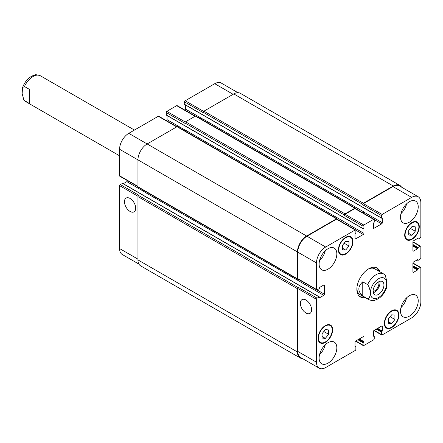 <?xml version="1.0" encoding="UTF-8"?>
<svg xmlns="http://www.w3.org/2000/svg" width="443" height="443" viewBox="0 0 443 443"><rect width="100%" height="100%" fill="white"/><g stroke="black" fill="none" stroke-linecap="round" stroke-linejoin="round"><path stroke-width="0.66" d="M29.327 103.463L23.911 100.201L22.15 93.528L22.571 87.542L24.47 86.518L29.327 89.325L29.327 103.463M373.261 292.696A7.658 4.419 120 0 0 379.828 281.316M373.1 291.461A6.169 3.561 120 0 0 378.937 283.348A6.169 3.561 120 0 0 378.682 281.798M373.1 291.267A7.658 4.419 -60 0 1 376.439 283.564A7.658 4.419 -60 0 1 382.342 281.51A7.658 4.419 -60 0 1 382.342 290.353A7.658 4.419 -60 0 1 374.684 294.772A7.658 4.419 -60 0 1 373.1 291.267M362.762 281.831L367.618 284.633C371.068 288.997 371.068 298.394 367.618 298.776L362.762 295.968L362.762 281.831C357.556 286.543 357.556 291.256 362.762 295.968M386.573 287.922L386.999 281.914L385.244 275.241L383.577 273.918A14.852 8.578 120 0 0 376.151 274.654A14.852 8.578 120 0 0 367.618 284.633M376.34 267.655A16.707 9.646 -60 0 1 378.61 271.05M363.758 296.771A16.707 9.646 -60 0 1 359.683 296.505M365.071 297.53A16.707 9.646 -60 0 1 360.314 296.926A16.707 9.646 -60 0 1 357.756 283.542A16.707 9.646 -60 0 1 368.67 268.818A16.707 9.646 -60 0 1 377.021 267.987A16.707 9.646 -60 0 1 379.922 271.808M367.995 269.228A14.852 8.578 -60 0 1 374.784 268.84L383.577 273.918M367.618 298.776A14.852 8.578 120 0 0 368.726 299.64L359.932 294.562A14.852 8.578 -60 0 1 356.875 288.487M130.076 211.455A7.952 4.591 60 0 1 124.882 204.45A7.952 4.591 60 0 1 126.1 198.076A7.952 4.591 60 0 1 134.052 202.667A7.952 4.591 60 0 1 134.052 211.848A7.952 4.591 60 0 1 130.076 211.455M305.986 313.013A7.952 4.591 60 0 1 300.791 306.008A7.952 4.591 60 0 1 302.01 299.634A7.952 4.591 60 0 1 309.962 304.225A7.952 4.591 60 0 1 309.962 313.406A7.952 4.591 60 0 1 305.986 313.013M176.951 126.742L158.766 116.243A0.93 0.537 120 0 0 158.301 116.287L128.763 133.337A12.997 7.503 120 0 0 119.577 149.258L119.577 175.782A0.93 0.537 120 0 0 119.771 176.209L137.956 186.708M167.033 115.54L167.033 119.66A0.93 0.537 -60 0 1 166.502 120.706M195.33 116.132L177.145 105.628A0.93 0.537 120 0 0 176.679 105.678L166.834 111.359A0.93 0.537 120 0 0 166.18 112.5L166.441 115.075M185.412 104.93L185.412 109.05A0.93 0.537 -60 0 1 184.881 110.097M237.913 92.676L221.245 83.051A12.997 7.503 120 0 0 214.75 83.699L185.213 100.749A0.93 0.537 120 0 0 184.559 101.884L184.82 104.465M122.595 183.441L120.23 184.498A0.93 0.537 120 0 0 119.577 185.634L119.577 248.545A12.997 7.503 120 0 0 122.268 254.492L138.936 264.117M127.506 180.678A0.93 0.537 -60 0 1 126.864 181.658L123.292 183.718M342.411 245.405L345.695 241.324L348.979 241.618L348.979 245.992L345.695 250.073L342.411 249.78L342.411 245.405M345.695 250.073L342.411 248.18M348.979 245.992L344.172 243.218M408.706 230.626L411.99 226.545L415.268 226.838L415.268 231.213L411.99 235.294L408.706 235.006L408.706 230.626M411.99 235.294L408.706 233.4M415.268 231.213L410.467 228.438M388.361 318.927L391.64 314.84L394.923 315.134L394.923 319.508L391.64 323.595L388.361 323.301L388.361 318.927M391.64 323.595L388.361 321.701M394.923 319.508L390.117 316.734M322.067 333.701L325.35 329.62L328.628 329.913L328.628 334.288L325.35 338.374L322.067 338.081L322.067 333.701M325.35 338.374L322.067 336.475M328.628 334.288L323.827 331.514M384.751 323.196A9.746 5.626 120 0 0 386.767 327.659A9.746 5.626 120 0 0 396.513 322.033A9.746 5.626 120 0 0 396.513 310.776A9.746 5.626 120 0 0 389.004 313.389A9.746 5.626 120 0 0 384.751 323.196M384.358 323.423A10.305 5.947 -60 0 1 388.854 313.057A10.305 5.947 -60 0 1 396.795 310.294A10.305 5.947 -60 0 1 396.795 322.194A10.305 5.947 -60 0 1 386.49 328.141A10.305 5.947 -60 0 1 384.358 323.423M405.096 234.901A9.746 5.626 120 0 0 407.117 239.364A9.746 5.626 120 0 0 416.863 233.732A9.746 5.626 120 0 0 416.863 222.48A9.746 5.626 120 0 0 409.354 225.094A9.746 5.626 120 0 0 405.096 234.901M404.703 235.128A10.305 5.947 -60 0 1 409.199 224.756A10.305 5.947 -60 0 1 417.14 221.998A10.305 5.947 -60 0 1 417.14 233.893A10.305 5.947 -60 0 1 406.835 239.846A10.305 5.947 -60 0 1 404.703 235.128M338.806 249.68A9.746 5.626 120 0 0 340.822 254.138A9.746 5.626 120 0 0 350.568 248.512A9.746 5.626 120 0 0 350.568 237.26A9.746 5.626 120 0 0 343.059 239.868A9.746 5.626 120 0 0 338.806 249.68M338.408 249.907A10.305 5.947 -60 0 1 342.91 239.536A10.305 5.947 -60 0 1 350.845 236.778A10.305 5.947 -60 0 1 350.845 248.673A10.305 5.947 -60 0 1 340.545 254.625A10.305 5.947 -60 0 1 338.408 249.907M318.456 337.976A9.746 5.626 120 0 0 320.477 342.439A9.746 5.626 120 0 0 330.223 336.807A9.746 5.626 120 0 0 330.223 325.555A9.746 5.626 120 0 0 322.709 328.169A9.746 5.626 120 0 0 318.456 337.976M318.063 338.203A10.305 5.947 -60 0 1 322.559 327.831A10.305 5.947 -60 0 1 330.5 325.073A10.305 5.947 -60 0 1 330.5 336.973A10.305 5.947 -60 0 1 320.195 342.921A10.305 5.947 -60 0 1 318.063 338.203M316.485 289.467A0.93 0.537 120 0 0 316.679 289.894A0.93 0.537 120 0 0 317.144 289.849L319.242 288.637L319.768 287.346L323.772 285.037A0.93 0.537 -60 0 1 324.237 284.987A0.93 0.537 -60 0 1 324.431 285.414L324.431 294.207A0.93 0.537 -60 0 1 323.772 295.343L319.768 297.652L319.242 296.971L317.144 298.183A0.93 0.537 120 0 0 316.485 299.324L316.485 362.23A12.997 7.503 120 0 0 319.176 368.177A12.997 7.503 120 0 0 325.677 367.535L355.214 350.479A0.93 0.537 120 0 0 355.867 349.344L355.867 346.919L355.015 346.808L355.015 342.184A0.93 0.537 -60 0 1 355.674 341.044L363.288 336.647A0.93 0.537 -60 0 1 363.753 336.602A0.93 0.537 -60 0 1 363.941 337.029L363.941 341.653L363.088 342.749L363.088 345.175A0.93 0.537 120 0 0 363.282 345.601A0.93 0.537 120 0 0 363.747 345.557L373.593 339.87A0.93 0.537 120 0 0 374.246 338.734L374.246 336.309L373.394 336.193L373.394 331.569A0.93 0.537 -60 0 1 374.053 330.434L381.667 326.037A0.93 0.537 -60 0 1 382.126 325.993A0.93 0.537 -60 0 1 382.32 326.419L382.32 331.043L381.467 332.139L381.467 334.565A0.93 0.537 120 0 0 381.661 334.991A0.93 0.537 120 0 0 382.126 334.947L411.663 317.891A12.997 7.503 120 0 0 420.85 301.976L420.85 267.871A0.93 0.537 120 0 0 420.656 267.445A0.93 0.537 120 0 0 420.191 267.489L418.092 268.702L417.566 269.992L413.563 272.301A0.93 0.537 -60 0 1 413.097 272.351A0.93 0.537 -60 0 1 412.909 271.924L412.909 263.131A0.93 0.537 -60 0 1 413.563 261.996L417.566 259.681L418.092 260.368L420.191 259.155A0.93 0.537 120 0 0 420.85 258.014L420.85 246.646A0.93 0.537 120 0 0 420.656 246.225A0.93 0.537 120 0 0 420.191 246.269L418.092 247.482L417.566 248.772L413.563 251.081A0.93 0.537 -60 0 1 413.097 251.126A0.93 0.537 -60 0 1 412.909 250.705L412.909 241.911A0.93 0.537 -60 0 1 413.563 240.776L417.566 238.461L418.092 239.142L420.191 237.93A0.93 0.537 120 0 0 420.85 236.795L420.85 202.689A12.997 7.503 120 0 0 418.159 196.742A12.997 7.503 120 0 0 411.663 197.384L382.126 214.434A0.93 0.537 120 0 0 381.467 215.575L381.467 218L382.32 218.111L382.32 222.735A0.93 0.537 -60 0 1 381.667 223.87L374.053 228.267A0.93 0.537 -60 0 1 373.587 228.311A0.93 0.537 -60 0 1 373.394 227.89L373.394 223.266L374.246 222.164L374.246 219.739A0.93 0.537 120 0 0 374.058 219.318A0.93 0.537 120 0 0 373.593 219.363L363.747 225.044A0.93 0.537 120 0 0 363.088 226.185L363.088 228.61L363.941 228.721L363.941 233.345A0.93 0.537 -60 0 1 363.288 234.48L355.674 238.877A0.93 0.537 -60 0 1 355.208 238.927A0.93 0.537 -60 0 1 355.015 238.5L355.015 233.876L355.867 232.774L355.867 230.354A0.93 0.537 120 0 0 355.679 229.928A0.93 0.537 120 0 0 355.214 229.972L325.677 247.028A12.997 7.503 120 0 0 316.485 262.943L316.485 289.467L297.779 278.669L297.779 252.139A12.997 7.503 -60 0 1 306.971 236.224L336.508 219.174A0.93 0.537 -60 0 1 336.968 219.124L355.679 229.928M400.505 311.069A12.531 7.238 -60 0 1 405.971 298.46A12.531 7.238 -60 0 1 415.628 295.104A12.531 7.238 -60 0 1 415.628 309.574A12.531 7.238 -60 0 1 403.097 316.806A12.531 7.238 -60 0 1 400.505 311.069M400.505 217.087A12.531 7.238 -60 0 1 405.971 204.478A12.531 7.238 -60 0 1 415.628 201.122A12.531 7.238 -60 0 1 415.628 215.591A12.531 7.238 -60 0 1 403.097 222.823A12.531 7.238 -60 0 1 400.505 217.087M319.115 264.078A12.531 7.238 -60 0 1 324.581 251.469A12.531 7.238 -60 0 1 334.238 248.108A12.531 7.238 -60 0 1 334.238 262.583A12.531 7.238 -60 0 1 321.707 269.815A12.531 7.238 -60 0 1 319.115 264.078M319.115 358.06A12.531 7.238 -60 0 1 324.581 345.451A12.531 7.238 -60 0 1 334.238 342.09A12.531 7.238 -60 0 1 334.238 356.56A12.531 7.238 -60 0 1 321.707 363.797A12.531 7.238 -60 0 1 319.115 358.06M400.932 307.675A12.531 7.238 120 0 0 406.635 297.796M400.932 213.692A12.531 7.238 120 0 0 406.635 203.813M319.541 260.683A12.531 7.238 120 0 0 325.245 250.804M319.541 354.66A12.531 7.238 120 0 0 325.245 344.781M316.679 289.894L297.973 279.096A0.93 0.537 -60 0 1 297.779 278.669M146.035 191.753A0.93 0.537 -60 0 1 145.437 192.533L305.066 284.544A0.93 0.537 120 0 0 305.709 283.559M319.176 368.177L300.47 357.379A12.997 7.503 -60 0 1 297.779 351.426L297.779 288.52A0.93 0.537 -60 0 1 298.438 287.385L317.144 298.183M362.762 204.395A0.93 0.537 -60 0 1 363.415 203.254L393.284 186.016A12.997 7.503 -60 0 1 399.78 185.373L240.283 93.285A12.997 7.503 120 0 0 233.782 93.927L203.918 111.171A0.93 0.537 120 0 0 203.265 112.306L362.762 204.395L362.762 204.771A0.93 0.537 -60 0 1 363.415 203.636L392.952 186.581A12.997 7.503 -60 0 1 399.453 185.938L418.159 196.742M363.088 212.983A0.93 0.537 120 0 0 363.614 211.937L363.614 211.782A0.93 0.537 120 0 1 362.967 212.917M344.383 215.005A0.93 0.537 -60 0 1 345.042 213.869L354.887 208.182A0.93 0.537 -60 0 1 355.347 208.138L195.85 116.049A0.93 0.537 120 0 0 195.385 116.099L185.539 121.781A0.93 0.537 120 0 0 184.886 122.921L344.383 215.005L344.383 215.381A0.93 0.537 -60 0 1 345.042 214.246L354.887 208.564A0.93 0.537 -60 0 1 355.347 208.515L374.058 219.318M344.709 223.593A0.93 0.537 120 0 0 345.235 222.547L345.235 222.392A0.93 0.537 120 0 1 344.588 223.527M302.514 358.553A12.997 7.503 -60 0 1 300.144 357.944A12.997 7.503 -60 0 1 297.452 351.997L297.452 288.709A0.93 0.537 -60 0 1 298.111 287.573L298.438 287.385M304.934 284.616A0.93 0.537 120 0 0 305.592 283.492M298.167 279.206L298.111 279.24A0.93 0.537 -60 0 1 297.646 279.284A0.93 0.537 -60 0 1 297.452 278.857L297.452 251.951A12.997 7.503 -60 0 1 306.639 236.036L336.508 218.792A0.93 0.537 -60 0 1 336.968 218.748A0.93 0.537 -60 0 1 337.162 219.174L337.162 219.235M355.347 208.138A0.93 0.537 -60 0 1 355.541 208.564L355.541 208.625M399.78 185.373A12.997 7.503 -60 0 1 401.491 187.118M336.968 218.748L177.471 126.665A0.93 0.537 120 0 0 177.006 126.709L147.142 143.953A12.997 7.503 120 0 0 137.956 159.868L137.956 186.774A0.93 0.537 120 0 0 138.144 187.195L297.646 279.284M345.235 222.392L185.739 130.308A0.93 0.537 -60 0 1 185.357 131.217M184.886 122.921L184.886 123.298L166.18 112.5M120.23 184.498L138.941 195.302L138.609 195.49A0.93 0.537 120 0 0 137.956 196.626L137.956 259.914A12.997 7.503 120 0 0 140.647 265.861L300.144 357.944M363.614 211.782L204.118 119.699A0.93 0.537 -60 0 1 203.736 120.607M203.265 112.306L203.265 112.688L184.559 101.884M119.577 155.798L25.572 101.525A14.852 8.578 -60 0 1 24.47 100.661M24.47 86.518A14.852 8.578 -60 0 1 40.429 75.803C37.195 74.734 35.29 74.474 34.709 75.028C29.249 76.628 25.207 80.803 22.571 87.542M378.516 278.747A11.512 6.645 120 0 0 371.467 296.91A11.512 6.645 120 0 0 385.565 288.775A11.512 6.645 120 0 0 378.516 278.747M323.772 285.037L324.431 285.414M316.994 289.916L324.431 294.207M305.066 284.544L323.772 295.343M141.3 194.239L300.803 286.322M300.537 286.172L319.242 296.971M297.779 288.52L316.485 299.324M297.779 351.426L316.485 362.23M363.288 336.647L363.941 337.029M355.801 340.972L363.088 345.175M381.667 326.037L382.32 326.419M374.18 330.356L381.467 334.565M412.909 263.286L420.191 267.489M412.909 265.711L418.092 268.702M412.909 266.315L417.832 269.156M412.909 267.301L417.566 269.992M412.909 266.697L417.832 269.538M412.909 271.924L413.563 272.301M417.24 259.875L417.832 260.213M412.909 242.061L420.191 246.269M412.909 244.486L418.092 247.482M412.909 245.095L417.832 247.936M412.909 246.081L417.566 248.772M412.909 245.472L417.832 248.313M412.909 250.705L413.563 251.081M417.24 238.65L417.832 238.993M392.952 186.581L411.663 197.384M363.415 203.636L382.126 214.434M362.762 204.771L381.467 215.575M374.23 219.578L381.667 223.87M363.614 211.937L382.32 222.735M373.394 227.89L374.053 228.267M354.887 208.564L373.593 219.363M345.042 214.246L363.747 225.044M344.383 215.381L363.088 226.185M166.18 114.925L363.088 228.61M355.851 230.188L363.288 234.48M345.235 222.547L363.941 233.345M355.015 238.5L355.674 238.877M336.508 219.174L355.214 229.972M306.971 236.224L325.677 247.028M297.779 252.139L316.485 262.943M137.956 186.392L119.577 175.782M145.559 192.45L126.864 181.658M141.04 194.089L122.334 183.286M138.011 196.282L119.577 185.634M137.956 259.155L119.577 248.545M233.129 94.309L214.75 83.699M203.647 111.392L185.213 100.749M204.107 119.843L185.412 109.05M195.058 116.287L176.679 105.678M185.274 122.008L166.834 111.359M185.728 130.452L167.033 119.66M176.679 126.897L158.301 116.287M306.639 236.036L128.763 133.337M297.452 251.951L119.577 149.258M297.452 278.857L137.956 186.774M177.006 126.709L336.508 218.792M185.539 121.781L345.042 213.869M195.385 116.099L354.887 208.182M184.559 104.31L381.467 218M203.918 111.171L363.415 203.254M233.782 93.927L393.284 186.016M376.284 329.143L381.467 332.139M376.805 328.844L381.728 331.685M377.137 328.656L382.06 331.497M377.663 328.352L382.32 331.043M373.394 335.816L373.986 336.159M357.905 339.759L363.088 342.749M358.431 339.454L363.354 342.295M358.758 339.266L363.681 342.107M359.284 338.961L363.941 341.653M355.015 346.426L355.607 346.769M137.956 259.914L297.452 351.997M137.956 196.626L297.452 288.709M138.609 195.49L298.111 287.573M25.572 101.525L23.911 100.207M134.428 130.07L40.429 75.803M368.726 299.64C371.954 300.708 373.853 300.963 374.424 300.415L378.283 298.792C382.087 296.256 384.851 292.624 386.578 287.9M396.513 310.776L394.846 309.812M386.767 327.659L385.1 326.696M416.863 222.48L415.191 221.517M407.117 239.364L405.445 238.395M350.568 237.26L348.896 236.296M340.822 254.138L339.15 253.174M330.223 325.555L328.551 324.592M320.477 342.439L318.805 341.47M319.431 296.954L122.517 183.269M363.282 345.601L355.546 341.132M381.661 334.991L373.925 330.522M420.656 267.445L412.92 262.976M417.91 260.384L417.129 259.936M420.656 246.225L412.92 241.756M417.91 239.165L417.129 238.716M166.258 115.091L363.166 228.776M184.631 104.482L381.545 218.166M373.394 335.689L374.169 336.137M355.015 346.299L355.79 346.747"/></g></svg>
